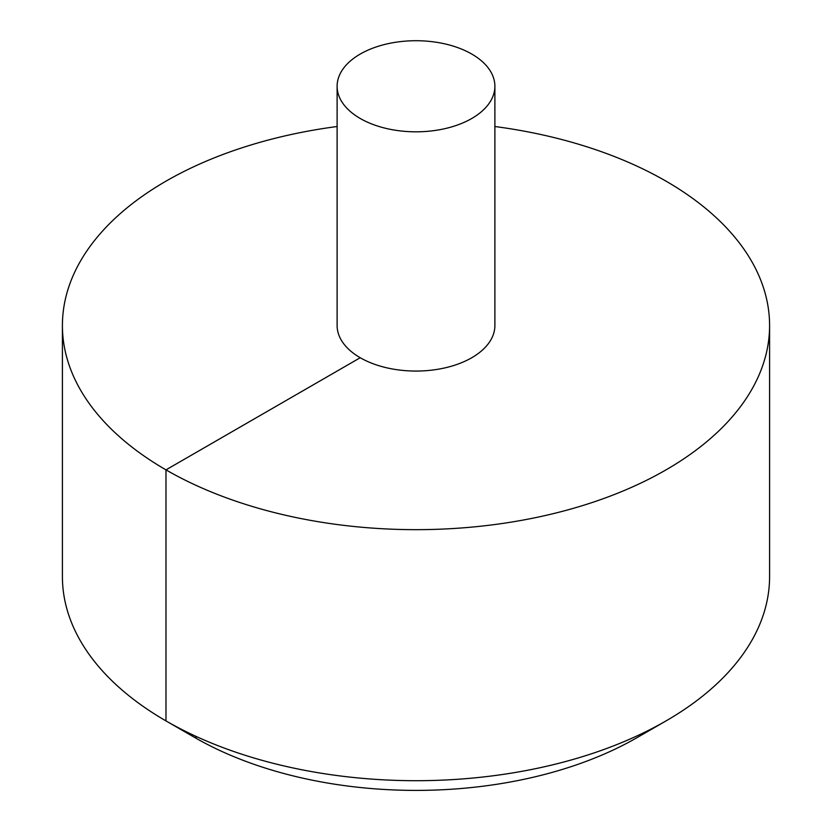 <?xml version="1.0" encoding="UTF-8"?>
<svg xmlns="http://www.w3.org/2000/svg" width="832" height="832" viewBox="0 0 832 832"><rect width="100%" height="100%" fill="white"/><g stroke="black" fill="none" stroke-linecap="round" stroke-linejoin="round"><path stroke-width="1.25" d="M337.116 126.516A353.59 204.142 0 0 0 165.974 181.168A353.59 204.142 0 0 0 62.41 325.52A353.59 204.142 0 0 0 416 529.662A353.59 204.142 0 0 0 769.59 325.52A353.59 204.142 0 0 0 494.884 126.516M62.41 325.52L62.41 576.555A353.59 204.142 0 0 0 165.974 720.907A353.59 204.142 0 0 0 666.026 720.907A353.59 204.142 0 0 0 769.59 576.555L769.59 325.52M337.116 86.268L337.116 325.52A78.884 45.542 0 0 0 416 371.062A78.884 45.542 0 0 0 494.884 325.52L494.884 86.268A78.884 45.542 0 0 0 446.191 44.19A78.884 45.542 0 0 0 360.214 54.07A78.884 45.542 0 0 0 337.116 86.268A78.884 45.542 0 0 0 416 131.82A78.884 45.542 0 0 0 494.884 86.268M666.026 720.907L637.343 737.464A313.019 180.721 180 0 1 194.657 737.464L165.974 720.907M197.153 736.892L194.657 737.464L165.974 720.907L165.974 469.872L360.214 357.729"/></g></svg>
